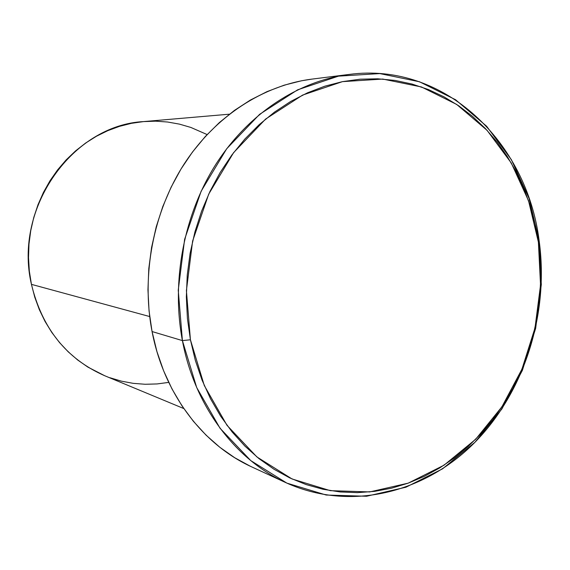 <?xml version="1.0" encoding="UTF-8"?>
<svg xmlns="http://www.w3.org/2000/svg" width="570" height="570" viewBox="0 0 570 570"><rect width="100%" height="100%" fill="white"/><g stroke="black" fill="none" stroke-linecap="round" stroke-linejoin="round"><path stroke-width="0.85" d="M182.407 340.603L190.423 339.784L186.404 290.615L192.624 241.039L208.713 194.106L233.586 152.667L265.584 119.08L302.627 95.076L342.442 81.645L382.748 79.066L421.451 86.961L456.713 104.453L487.036 130.295L511.254 162.963L528.547 200.811L538.394 242.093L539.127 240.64L529.067 198.424L511.39 159.7L486.616 126.241L455.587 99.743L419.477 81.759L379.812 73.587L338.473 76.145L297.618 89.825L259.578 114.356L226.71 148.742L201.146 191.214L184.623 239.329L178.246 290.18L182.407 340.603C171.128 280.86 183.918 214.292 216.272 163.668C248.848 113.166 298.865 80.826 349.189 74.428C444.607 61.624 526.979 142.279 539.127 240.64C549.202 313.422 524.635 391.804 474.625 442.605C424.593 493.071 350.187 511.91 285.948 482.697C235.396 459.812 194.634 406.218 182.407 340.603L152.062 331.548L182.407 340.603L196.7 387.536L220.034 428.255L250.764 460.603L286.867 483.118L326.175 495.031L366.539 496.249L405.94 487.207L442.591 468.811L474.981 442.242L501.892 408.932L522.348 370.436L535.643 328.413L541.315 284.558L539.127 240.64L538.394 242.093L535.023 223.718L530.193 205.82L523.93 188.528L516.256 172.005L507.222 156.394L496.883 141.83L485.312 128.464L472.573 116.423L458.772 105.842L444.001 96.843L428.376 89.54L412.032 84.046L395.11 80.441L377.76 78.802L360.14 79.194L342.442 81.645L324.829 86.191L307.501 92.81L290.65 101.474L274.462 112.133L259.136 124.695L244.858 139.044L231.805 155.047L220.141 172.539L210.024 191.328L201.573 211.206L194.912 231.947L190.116 253.301L187.252 275.018L186.347 296.842L187.416 318.516L190.423 339.784L195.332 360.397L202.058 380.126L210.508 398.751L220.569 416.072L232.097 431.918L244.943 446.132L258.944 458.601L273.928 469.203L289.724 477.888L306.147 484.586L323.026 489.274L340.176 491.953L357.426 492.637L374.618 491.361L391.583 488.184L408.177 483.161L424.265 476.378L439.712 467.927L454.39 457.917L468.198 446.445L481.023 433.642L492.793 419.613L503.41 404.508L512.808 388.441L520.93 371.555L527.706 353.977L533.107 335.858L537.09 317.34L539.626 298.559L540.695 279.656L540.289 260.789L538.394 242.093L540.538 285.057L534.995 327.964L521.978 369.082L501.963 406.724L475.651 439.285L443.987 465.22L408.177 483.161L369.723 491.924L330.351 490.67L292.04 478.964L256.878 456.926L226.988 425.313L204.302 385.569L190.423 339.784L182.407 340.603M229.389 114.192L143.84 121.574C72.91 124.944 13.331 207.822 31.435 284.359L149.682 316.549L31.435 284.359L29.334 271.113L28.514 257.661L28.977 244.145L30.73 230.722L33.751 217.526L38.005 204.708L43.441 192.411L49.989 180.768L57.591 169.896L66.134 159.913L75.539 150.922L85.692 142.999L96.473 136.23L107.766 130.673L119.451 126.362L131.399 123.334L143.49 121.602L155.596 121.168L167.609 122.016L179.4 124.117L190.864 127.445L207.11 134.563M349.189 74.428L311.861 79.123C263.354 85.293 215.374 116.045 184.224 163.904C153.294 211.876 141.153 274.875 152.062 331.548C163.889 393.777 203.062 444.857 251.79 466.93L285.948 482.697M168.727 382.399L157.064 383.938L145.143 384.273L133.223 383.346L121.417 381.159L109.846 377.703M104.624 375.694L87.873 367.101L77.705 360.026L68.236 351.84L59.565 342.62L51.799 332.445L45.023 321.409L39.33 309.638L34.777 297.241L31.435 284.359C42.123 328.398 66.469 358.822 104.481 375.637L183.796 408.555M250.387 466.274L234.762 457.753L219.935 447.365L206.084 435.174L193.373 421.287L181.958 405.826L171.998 388.947L163.626 370.806L156.942 351.605L152.062 331.548L149.048 310.864L147.951 289.795L148.791 268.591L151.57 247.487L156.251 226.746L162.771 206.604L171.057 187.295L180.996 169.055L192.453 152.062L205.3 136.522L219.35 122.586L234.448 110.388L250.408 100.035L267.031 91.613L284.138 85.187L301.53 80.776L312.068 79.095"/></g></svg>
